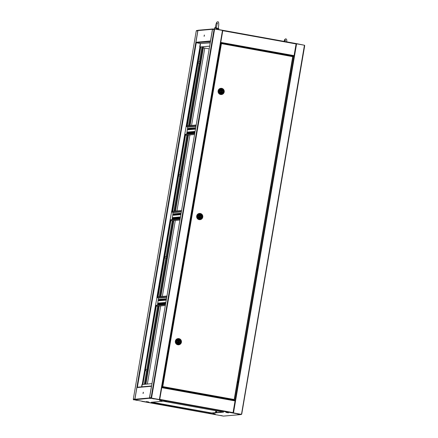 <?xml version="1.0" encoding="UTF-8"?>
<svg xmlns="http://www.w3.org/2000/svg" width="438" height="438" viewBox="0 0 438 438"><rect width="100%" height="100%" fill="white"/><g stroke="black" fill="none" stroke-linecap="round" stroke-linejoin="round"><path stroke-width="0.66" d="M221.524 412.114L221.584 411.764M221.562 412.109L221.623 411.769M216.591 410.86L216.301 412.574M216.794 410.899L216.509 412.558M147.414 369.71L147.195 370.937M166.692 256.936L166.473 258.163M180.713 174.915L180.489 176.147M199.991 62.141L199.766 63.373M147.349 384.044L160.697 305.943M160.992 304.24L161.228 302.861M161.622 300.55L161.857 299.17M162.323 296.444L175.315 220.44M175.605 218.737L175.841 217.357M176.235 215.047L176.47 213.667M176.936 210.941L189.928 134.937M190.218 133.234L190.459 131.854M190.853 129.544L191.088 128.164M191.554 125.438L204.765 48.136L202.876 47.813L203.051 46.773M157.034 296.909L166.944 296.039M186.26 125.903L196.175 125.027M171.647 211.406L170.108 220.04L170.99 220.013L157.861 296.838M157.072 296.904L155.495 305.543L156.377 305.516L142.892 384.389L142.257 384.444L155.736 305.576M186.451 125.887L199.925 47.047L184.726 134.537L185.608 134.51L172.473 211.335M171.691 211.401L184.726 134.537M163.046 266.036L162.553 267.946M170.99 220.013L158.069 296.816M195.288 77.395L194.795 79.305M199.925 47.047L200.768 47.025L187.3 125.81M180.571 163.516L180.078 165.422M185.608 134.51L172.687 211.313M162.339 267.963L162.722 267.93L163.056 265.981L162.673 266.014L162.339 267.963M194.921 77.373L194.587 79.322L194.965 79.289L195.124 77.411M200.566 46.986L187.092 125.832M180.199 163.494L179.865 165.444L180.248 165.411L180.401 163.533M142.011 384.422L142.421 384.482M165.471 304.651L155.495 305.527L142.257 384.444M148.323 352.157L147.83 354.063M156.377 305.516L142.892 384.389M147.622 354.085L148 354.046L148.334 352.103L147.956 352.136L147.622 354.085M142.011 384.411L141.6 386.836M137.384 387.208L196.262 42.749L200.292 43.477L199.684 47.014M197.888 30.791L196.251 30.934A0.416 0.411 -95 0 1 196.624 30.583L197.965 30.463M133.3 399.188L196.257 30.928L133.3 399.188M220.659 43.57L221.267 43.34L293.126 56.338L294.002 56.059L232.978 413.039L241.239 414.534L239.597 414.676A0.416 0.411 85 0 0 239.706 414.682L225.165 415.963A0.416 0.411 -95 0 1 225.061 415.958L223.424 416.1L133.563 399.648M203.079 47.835L203.265 46.757M133.639 399.67L134.975 399.549L133.639 399.67A0.416 0.411 -95 0 1 133.305 399.188L134.866 399.045A0.416 0.411 85 0 0 134.904 399.308M197.932 30.561A0.416 0.411 85 0 0 197.812 30.786L134.866 399.045M204.332 35.013L204.097 36.343L204.332 35.013M223.949 43.488L222.63 43.258L223.949 43.488M291.374 55.675L290.142 55.467M209.66 46.138L208.192 46.264L209.649 46.193M210.454 41.495L196.262 42.749A0.416 0.411 -95 0 1 195.928 42.262L197.927 30.578A0.416 0.411 -95 0 1 198.294 30.233L212.835 28.952A0.416 0.411 85 0 0 212.468 29.297L210.47 40.986A0.416 0.411 85 0 0 210.497 41.227M204.387 35.308L204.245 36.086M304.361 45.223L296.143 43.548L294.002 56.059L220.703 42.815L222.838 30.304L214.576 28.815L212.906 29.149M151.553 386.059A0.416 0.411 85 0 0 151.449 386.278L149.451 397.967A0.416 0.411 85 0 0 149.78 398.449L151.422 398.306L159.678 399.795L220.741 42.606M198.19 30.26L196.733 30.572M159.509 399.549L151.493 398.098L151.603 397.682L151.121 397.616L214.072 29.357L214.554 29.423L214.576 28.815M222.838 30.304L296.143 43.548L214.62 29.012M203.303 46.751L203.123 47.797L209.189 48.892L203.123 47.797M203.341 46.746L203.166 47.791M293.126 56.338L292.781 56.535M210.267 42.595L200.292 43.477L210.218 42.858M200.084 47.03L200.456 43.718M208.302 46.286L200.582 46.992M208.192 46.264L199.898 46.997M148.81 401.996L146.369 401.569L148.81 401.996M215.266 414.003L212.824 413.576L215.266 414.003M228.45 412.842L226.008 412.415L228.45 412.842M161.994 400.836L159.552 400.409L161.994 400.836M143.275 392.196L143.04 393.532L143.275 392.196M226.922 412.087L225.094 411.764L226.922 412.087M166.506 401.17L164.677 400.847L166.506 401.17M149.73 402.648L147.902 402.325L149.73 402.648M210.147 413.56L208.318 413.242L210.147 413.56M222.362 415.788L220.533 415.465L222.362 415.788M239.274 414.299L237.445 413.976L239.274 414.299M154.291 398.947L152.462 398.624L154.291 398.947M137.379 400.436L135.55 400.113L137.379 400.436M133.606 399.872L135.243 399.73A0.416 0.411 -95 0 1 134.909 399.248L136.908 387.559A0.416 0.411 -95 0 1 137.275 387.214L151.575 385.955M143.33 392.497L143.193 393.269M215.792 410.718L215.463 412.651M141.857 401.367L215.157 414.605M232.978 413.039L159.678 399.795L161.819 387.291L235.124 400.535L161.825 387.291M161.781 387.493L159.722 399.587M149.654 398.093L159.711 399.593L151.537 398.093M163.204 401.219L151.219 402.27L211.636 413.187L223.621 412.131L163.204 401.219M152.008 402.204L211.674 412.985L222.871 411.994M296.17 43.756L296.586 43.822L233.498 412.903L233.082 412.837L241.239 414.534M149.823 398.213L135.243 399.73M151.422 398.306L151.455 398.098A0.416 0.411 -95 0 1 151.121 397.616L149.555 397.759L212.507 29.499L214.072 29.357A0.416 0.411 -95 0 1 214.543 29.017L214.516 29.417M234.429 399.73L234.319 400.387M141.808 386.814L142.208 384.498L151.97 383.639M290.334 75.216L290.569 73.88L290.334 75.216M290.476 74.953L290.618 74.175M271.056 187.99L271.292 186.654L271.056 187.99M271.199 187.727L271.341 186.949M257.035 270.005L257.27 268.675L257.035 270.005M257.183 269.748L257.32 268.97M237.757 382.779L237.993 381.449L237.757 382.779M237.905 382.522L238.042 381.744M291.352 55.796L293.203 56.13L234.357 400.392M241.415 413.965L241.754 413.987L241.311 414.321L233.219 412.87M296.586 43.822L304.437 45.24L304.7 45.727L241.749 413.981A0.416 0.411 -95 0 1 241.272 414.326L233.421 412.897M241.546 413.948L304.372 45.651M233.498 412.903L241.267 414.343M304.437 45.267A0.416 0.411 -95 0 1 304.695 45.722M214.554 29.423L151.603 397.682L151.121 397.616M151.493 398.098L151.564 397.688M222.8 30.512L159.717 399.587M214.434 29.017L212.879 29.154A0.416 0.411 85 0 0 212.512 29.494L149.566 397.753A0.416 0.411 85 0 0 149.895 398.235L151.455 398.098L159.312 399.505M188.209 129.774L188.499 128.389L189.057 128.339M188.033 129.084L188.296 128.356L189.024 128.29L188.767 129.725L188.044 129.79L188.033 129.084M189.408 129.67L189.698 128.285L190.256 128.235M189.232 128.98L189.495 128.246L190.218 128.186L189.966 129.621L189.243 129.686L189.232 128.98M190.607 129.566L190.891 128.181L191.455 128.131M190.431 128.876L190.694 128.142L191.417 128.082L191.165 129.517L190.442 129.577L190.431 128.876M191.8 129.462L192.09 128.077L192.654 128.027M191.63 128.767L191.893 128.038L192.616 127.973L192.364 129.413L191.636 129.473L191.63 128.767M192.999 129.352L193.289 127.967L193.853 127.918M192.824 128.662L193.087 127.934L193.815 127.869L193.563 129.303L192.835 129.369L192.824 128.662M194.198 129.248L194.488 127.863L195.052 127.814M194.023 128.558L194.286 127.825L195.014 127.765L194.762 129.199L194.039 129.265L194.023 128.558M187.579 133.464L187.869 132.084L188.428 132.03M187.404 132.774L187.667 132.046L188.389 131.98L188.137 133.415L187.415 133.481L187.404 132.774M188.773 133.36L189.063 131.975L189.627 131.926M188.603 132.67L188.866 131.942L189.588 131.876L189.336 133.311L188.614 133.376L188.603 132.67M189.972 133.256L190.262 131.871L190.826 131.822M189.802 132.566L190.059 131.833L190.787 131.772L190.535 133.207L189.807 133.267L189.802 132.566M191.171 133.152L191.461 131.767L192.025 131.718M190.995 132.457L191.258 131.728L191.986 131.668L191.734 133.103L191.006 133.163L190.995 132.457M192.37 133.042L192.66 131.657L193.224 131.608M192.194 132.353L192.457 131.624L193.185 131.559L192.934 132.993L192.205 133.059L192.194 132.353M193.569 132.938L193.859 131.553L194.417 131.504M193.393 132.249L193.656 131.52L194.384 131.455L194.133 132.889L193.404 132.955L193.393 132.249M194.768 132.834L195.08 131.449M194.844 132.829L194.592 132.145L195.085 131.389M195.397 129.144L195.709 127.754M195.474 129.139L195.222 128.449L195.72 127.699M195.989 126.106L187.71 126.839L186.67 134.148M187.71 126.839L186.09 126.544M186.166 126.111L196.142 125.235M186.276 135.243L194.554 134.515L186.38 135.249A0.416 0.411 -95 0 1 186.276 135.243L185.707 135.139M194.702 133.639L184.726 134.521M194.74 133.437L184.765 134.313M173.59 215.277L173.881 213.892L174.444 213.843M173.421 214.587L173.678 213.859L174.406 213.793L174.154 215.228L173.426 215.293L173.421 214.587M174.789 215.173L175.08 213.788L175.643 213.739M174.614 214.483L174.877 213.755L175.605 213.689L175.353 215.124L174.625 215.189L174.614 214.483M175.988 215.069L176.279 213.684L176.843 213.635M175.813 214.379L176.076 213.645L176.804 213.585L176.552 215.02L175.824 215.08L175.813 214.379M177.187 214.965L177.478 213.58L178.036 213.53M177.012 214.27L177.275 213.541L178.003 213.476L177.751 214.916L177.023 214.976L177.012 214.27M178.386 214.855L178.677 213.47L179.235 213.421M178.211 214.166L178.474 213.437L179.202 213.372L178.945 214.806L178.222 214.872L178.211 214.166M179.585 214.751L179.876 213.366L180.434 213.317M179.41 214.062L179.673 213.328L180.396 213.268L180.144 214.702L179.421 214.768L179.41 214.062M172.961 218.973L173.251 217.587L173.815 217.538M172.786 218.277L173.048 217.549L173.776 217.483L173.525 218.923L172.796 218.984L172.786 218.277M174.16 218.863L174.45 217.478L175.014 217.429M173.985 218.173L174.247 217.445L174.976 217.379L174.724 218.814L173.995 218.88L173.985 218.173M175.359 218.759L175.649 217.374L176.207 217.325M175.184 218.069L175.446 217.336L176.175 217.275L175.917 218.71L175.2 218.776L175.184 218.069M176.558 218.655L176.848 217.27L177.406 217.221M176.383 217.96L176.645 217.232L177.368 217.171L177.116 218.606L176.394 218.666L176.383 217.96M177.757 218.546L178.042 217.16L178.605 217.111M177.582 217.856L177.844 217.128L178.567 217.062L178.315 218.496L177.593 218.562L177.582 217.856M178.95 218.442L179.241 217.056L179.804 217.007M178.781 217.752L179.043 217.024L179.766 216.958L179.514 218.392L178.792 218.458L178.781 217.752M180.149 218.338L180.461 216.952M180.226 218.332L179.98 217.648L180.472 216.898M180.784 214.647L181.091 213.257M180.856 214.642L180.609 213.958L181.102 213.202M181.376 211.614L173.098 212.342L172.052 219.652M173.098 212.342L171.477 212.047M171.586 211.412L181.562 210.536M171.548 211.614L181.524 210.738M179.936 220.035L171.767 220.752A0.416 0.411 -95 0 1 171.658 220.747L171.088 220.642M180.089 219.142L170.114 220.024M180.122 218.94L170.147 219.816M158.978 300.78L159.268 299.4L159.826 299.346M158.802 300.09L159.065 299.362L159.793 299.296L159.541 300.731L158.813 300.796L158.802 300.09M160.177 300.676L160.467 299.291L161.025 299.242M160.001 299.986L160.264 299.258L160.987 299.192L160.735 300.627L160.012 300.692L160.001 299.986M161.376 300.572L161.666 299.187L162.224 299.138M161.2 299.882L161.463 299.149L162.186 299.088L161.934 300.523L161.211 300.583L161.2 299.882M162.569 300.468L162.859 299.083L163.423 299.034M162.399 299.773L162.662 299.045L163.385 298.984L163.133 300.419L162.41 300.479L162.399 299.773M163.768 300.358L164.058 298.973L164.622 298.924M163.598 299.669L163.856 298.94L164.584 298.875L164.332 300.309L163.604 300.375L163.598 299.669M164.967 300.254L165.257 298.869L165.821 298.82M164.792 299.565L165.055 298.836L165.783 298.771L165.531 300.205L164.803 300.271L164.792 299.565M158.348 304.476L158.638 303.091L159.197 303.041M158.173 303.78L158.436 303.052L159.158 302.986L158.906 304.426L158.184 304.487L158.173 303.78M159.547 304.366L159.832 302.981L160.396 302.932M159.372 303.676L159.635 302.948L160.357 302.882L160.105 304.317L159.383 304.383L159.372 303.676M160.741 304.262L161.031 302.877L161.595 302.828M160.571 303.572L160.834 302.839L161.556 302.778L161.304 304.213L160.576 304.279L160.571 303.572M161.94 304.158L162.23 302.773L162.794 302.724M161.764 303.463L162.027 302.735L162.755 302.674L162.503 304.109L161.775 304.169L161.764 303.463M163.139 304.054L163.429 302.669L163.993 302.62M162.963 303.359L163.226 302.631L163.954 302.565L163.702 303.999L162.974 304.065L162.963 303.359M164.338 303.945L164.628 302.559L165.192 302.51M164.162 303.255L164.425 302.527L165.153 302.461L164.902 303.895L164.173 303.961L164.162 303.255M165.537 303.841L165.854 302.401M165.613 303.835L165.624 302.417M166.166 300.15L166.489 298.711M166.243 300.145L166.254 298.727M166.758 297.117L158.479 297.845L157.439 305.155M158.479 297.845L156.859 297.55M156.935 297.117L166.911 296.241M157.045 306.25L165.323 305.521L157.149 306.255A0.416 0.411 -95 0 1 157.045 306.25L156.476 306.146M165.509 304.443L155.534 305.319M145.482 370.466L145.64 369.53M145.657 369.448L145.465 370.543L145.662 369.475M147.288 370.953L145.454 370.608M164.759 257.686L164.918 256.756M164.929 256.673L164.743 257.768L164.94 256.701M178.775 175.671L178.939 174.74M178.95 174.658L178.764 175.753L178.956 174.68M198.053 62.897L198.211 61.966M198.042 62.979L198.299 61.835L198.042 62.979M232.14 399.604L230.925 399.445L232.14 399.604M220.571 43.576L221.442 43.773L221.267 43.34L292.83 56.486M292.885 56.278L292.732 56.655L292.885 56.278L292.732 56.655L221.091 43.559M162.558 386.787L161.945 387.044L162.837 386.606L161.912 386.749M220.987 43.537L162.328 386.71L162.799 386.612L161.907 386.787M293.082 56.562L292.732 56.655L293.082 56.562L292.732 56.655L234.144 399.932L162.525 386.995L162.837 386.606L234.127 399.489L234.423 399.735L234.127 399.489L234.144 399.932L233.569 399.987L233.355 399.544L233.569 399.987L232.551 399.801L233.569 399.987M162.777 386.617L221.404 43.778M234.089 399.489L234.144 399.932M231.324 399.582L161.945 387.044L162.137 386.677L161.945 387.044L231.324 399.576M218.162 90.874A3.126 3.066 -95 0 1 220.911 88.306A3.126 3.066 -95 0 1 224.207 91.964A3.126 3.066 -95 0 1 221.458 94.531A3.126 3.066 -95 0 1 218.162 90.874M221.431 94.537A3.126 3.066 -95 0 1 221.409 94.537A3.126 3.066 -95 0 1 218.113 90.88A3.126 3.066 -95 0 1 220.883 88.312M220.976 88.514A2.918 2.863 85 0 0 218.365 90.912A2.918 2.863 85 0 0 221.486 94.323M218.458 90.901A2.918 2.863 -95 0 1 221.765 88.542A2.918 2.863 -95 0 1 221.529 94.318A2.918 2.863 -95 0 1 218.458 90.901M221.732 89.149A2.289 2.25 -95 0 1 223.561 91.805A2.289 2.25 -95 0 1 220.96 93.661A2.289 2.25 -95 0 1 219.131 91.005A2.289 2.25 -95 0 1 221.732 89.149M222.958 91.695A1.664 1.637 -95 0 1 221.491 93.064A1.664 1.637 -95 0 1 219.734 91.115A1.664 1.637 -95 0 1 221.201 89.746A1.664 1.637 -95 0 1 222.958 91.695M221.409 93.07A1.664 1.637 85 0 0 221.913 92.916M222.69 92.073A1.664 1.637 85 0 0 222.816 91.279M221.316 91.044L221.152 91.055A0.367 0.356 85 0 0 220.834 91.356A0.367 0.356 85 0 0 221.217 91.783L221.376 91.772A0.367 0.356 -95 0 1 220.993 91.345A0.367 0.356 -95 0 1 221.316 91.044A0.367 0.356 -95 0 1 221.699 91.471A0.367 0.356 -95 0 1 221.376 91.772M219.849 90.726L220.549 90.841A0.991 0.969 -95 0 1 222.285 91.153L222.926 91.268L222.285 91.153M219.909 90.726A1.615 1.582 -95 0 1 222.926 91.268M220.889 93.004A1.615 1.582 85 0 0 221.327 93.026L221.486 93.015A1.615 1.582 -95 0 0 222.783 92.089L222.143 91.975A0.991 0.969 -95 0 1 220.407 91.657L219.717 91.547M221.486 93.015A1.615 1.582 -95 0 1 219.766 91.542M221.201 89.801L221.042 89.812A1.615 1.582 85 0 0 220.621 89.91M219.838 90.754L220.549 90.841M221.179 90.431A0.991 0.969 -95 0 1 222.121 91.17M221.354 92.396A0.991 0.969 -95 0 0 221.984 91.985L222.143 91.975M221.639 89.823A1.664 1.637 85 0 0 221.119 89.757M196.733 216.005A3.126 3.066 -95 0 1 199.482 213.437A3.126 3.066 -95 0 1 202.778 217.095A3.126 3.066 -95 0 1 200.029 219.662A3.126 3.066 -95 0 1 196.733 216.005M200.002 219.668A3.126 3.066 -95 0 1 196.684 216.011A3.126 3.066 -95 0 1 199.454 213.443M199.542 213.645A2.918 2.863 85 0 0 196.936 216.043A2.918 2.863 85 0 0 200.056 219.454M197.023 216.033A2.918 2.863 -95 0 1 200.336 213.673A2.918 2.863 -95 0 1 200.1 219.449A2.918 2.863 -95 0 1 197.023 216.033M200.303 214.281A2.289 2.25 -95 0 1 202.132 216.936A2.289 2.25 -95 0 1 199.531 218.792A2.289 2.25 -95 0 1 197.697 216.137A2.289 2.25 -95 0 1 200.303 214.281M201.524 216.826A1.664 1.637 -95 0 1 200.062 218.195A1.664 1.637 -95 0 1 198.304 216.246A1.664 1.637 -95 0 1 199.766 214.877A1.664 1.637 -95 0 1 201.524 216.826M199.98 218.201A1.664 1.637 85 0 0 200.484 218.047M201.261 217.204A1.664 1.637 85 0 0 201.381 216.41M199.881 216.175L199.723 216.186A0.367 0.356 85 0 0 199.405 216.487A0.367 0.356 85 0 0 199.788 216.914L199.947 216.903A0.367 0.356 -95 0 1 199.564 216.476A0.367 0.356 -95 0 1 199.881 216.175A0.367 0.356 -95 0 1 200.265 216.602A0.367 0.356 -95 0 1 199.947 216.903M198.419 215.863L199.115 215.972A0.991 0.969 -95 0 1 200.85 216.284L201.491 216.399L200.85 216.284M198.474 215.857A1.615 1.582 -95 0 1 201.491 216.399M199.46 218.135A1.615 1.582 85 0 0 199.898 218.157L200.056 218.146A1.615 1.582 -95 0 0 201.354 217.221L200.714 217.106A0.991 0.969 -95 0 1 198.978 216.788L198.288 216.679M200.056 218.146A1.615 1.582 -95 0 1 198.337 216.673M199.772 214.932L199.613 214.943A1.615 1.582 85 0 0 199.186 215.042M198.409 215.885L199.115 215.972M199.75 215.562A0.991 0.969 -95 0 1 200.692 216.301M199.92 217.527A0.991 0.969 -95 0 0 200.555 217.117L200.714 217.106M200.21 214.954A1.664 1.637 85 0 0 199.69 214.888M175.386 341.153A3.126 3.066 -95 0 1 178.129 338.585A3.126 3.066 -95 0 1 181.425 342.242A3.126 3.066 -95 0 1 178.677 344.81A3.126 3.066 -95 0 1 175.386 341.153M178.655 344.81A3.126 3.066 -95 0 1 178.627 344.815A3.126 3.066 -95 0 1 175.331 341.158A3.126 3.066 -95 0 1 178.08 338.59A3.126 3.066 -95 0 1 178.107 338.585M178.195 338.788A2.918 2.863 85 0 0 175.583 341.186A2.918 2.863 85 0 0 178.704 344.596M175.676 341.18A2.918 2.863 -95 0 1 178.989 338.82A2.918 2.863 -95 0 1 178.753 344.596A2.918 2.863 -95 0 1 175.676 341.18M178.95 339.428A2.289 2.25 -95 0 1 180.779 342.083A2.289 2.25 -95 0 1 178.178 343.94A2.289 2.25 -95 0 1 176.35 341.284A2.289 2.25 -95 0 1 178.95 339.428M180.177 341.974A1.664 1.637 -95 0 1 178.709 343.343A1.664 1.637 -95 0 1 176.952 341.394A1.664 1.637 -95 0 1 178.419 340.025A1.664 1.637 -95 0 1 180.177 341.974M178.633 343.348A1.664 1.637 85 0 0 179.131 343.189M179.914 342.352A1.664 1.637 85 0 0 180.034 341.552M178.534 341.322L178.375 341.333A0.367 0.356 85 0 0 178.052 341.635A0.367 0.356 85 0 0 178.436 342.062L178.594 342.045A0.367 0.356 -95 0 1 178.211 341.618A0.367 0.356 -95 0 1 178.534 341.322A0.367 0.356 -95 0 1 178.918 341.75A0.367 0.356 -95 0 1 178.594 342.045M177.067 341.005L177.768 341.114A0.991 0.969 -95 0 1 179.503 341.432L180.144 341.547L179.503 341.432M177.127 340.999A1.615 1.582 -95 0 1 180.144 341.547M178.113 343.282A1.615 1.582 85 0 0 178.545 343.304L178.704 343.293A1.615 1.582 -95 0 0 180.002 342.368L179.361 342.248A0.991 0.969 -95 0 1 177.625 341.936L176.936 341.826M178.704 343.293A1.615 1.582 -95 0 1 176.985 341.821M178.425 340.074L178.261 340.091A1.615 1.582 85 0 0 177.839 340.189M177.056 341.032L177.768 341.114M178.397 340.709A0.991 0.969 -95 0 1 179.345 341.443M178.573 342.675A0.991 0.969 -95 0 0 179.202 342.264L179.361 342.248M178.857 340.096A1.664 1.637 85 0 0 178.337 340.03M216.438 27.599L216.328 27.933L217.144 28.41L218.064 28.202C219.077 25.612 218.901 20.969 217.839 21.911L217.593 21.9C216.635 21.358 215.392 25.601 215.441 27.922M214.735 27.736L216.328 27.933M216.142 27.572L214.74 27.698L216.142 27.589M217.982 28.235L218.808 28.41L218.611 29.543M218.283 28.251C217.347 29.423 216.536 29.275 215.857 27.813M215.83 410.724L215.501 412.645L215.825 410.724M157.22 296.893L170.349 220.073M170.108 220.04L156.974 296.887M171.833 211.39L184.967 134.57M145.87 384.175L159.224 306.074M159.531 304.284L159.728 303.134M160.16 300.594L160.357 299.444M160.85 296.575L173.837 220.571M174.143 218.781L174.34 217.631M174.773 215.091L174.97 213.941M175.463 211.072L188.455 135.068M188.762 133.278L188.959 132.128M189.391 129.588L189.588 128.433M190.076 125.564L203.358 47.879M145.372 384.219L158.72 306.118M159.054 304.169L159.218 303.222M159.684 300.479L159.848 299.532M160.346 296.619L173.339 220.615M173.672 218.666L173.831 217.719M174.302 214.976L174.461 214.029M174.959 211.116L187.951 135.112M188.285 133.163L188.45 132.216M188.915 129.473L189.079 128.526M189.577 125.613L202.876 47.813M144.573 384.29L146.867 370.876M147.075 369.645L157.921 306.189M159.547 296.69L166.144 258.102M166.352 256.871L172.539 220.686M174.16 211.182L180.16 176.087M180.374 174.855L187.152 135.183M188.778 125.679L199.438 63.313M199.651 62.081L202.252 46.844M144.321 384.312L146.626 370.833M146.834 369.601L157.675 306.211M159.295 296.712L165.903 258.059M166.111 256.827L172.287 220.708M173.913 211.209L179.919 176.043M180.133 174.811L186.906 135.205M188.526 125.701L199.197 63.269M199.41 62.037L202.006 46.866M195.928 42.262L210.47 40.986M212.468 29.297L197.927 30.578M290.126 55.571L220.67 43.023M220.845 42.398L294.15 55.642M222.843 30.709L296.148 43.953M220.632 43.242L221.212 43.346M151.449 386.278L136.908 387.559M134.909 399.248L149.451 397.967M235.129 400.934L161.825 387.69M233.131 412.623L159.826 399.379M239.597 414.676L225.061 415.958M159.388 399.511L222.477 30.43M187.875 127.08L195.945 126.368M173.262 212.583L181.332 211.872M179.936 220.018L171.658 220.747M158.644 298.086L166.714 297.375M234.434 399.686L293.077 56.595L234.434 399.713M304.7 45.727L241.754 413.987M147.513 369.727L145.734 369.404M166.566 258.179L164.787 257.862M166.79 256.953L165.011 256.63M180.587 176.164L178.753 175.819M178.956 174.62L180.806 174.932M199.859 63.39L198.031 63.045M198.233 61.846L200.084 62.158M231.28 399.839L231.341 399.478M232.507 400.058L232.573 399.691M291.38 55.653L291.319 55.998M290.148 55.44L290.087 55.774M286.797 41.862L286.764 39.716L285.91 38.752L284.777 39.365L284.01 41.358M285.007 41.539L285.1 39.989L285.614 40.395M216.065 27.736C216.766 26.099 217.089 24.566 217.034 23.148L217.544 23.553M214.511 28.82L214.702 27.709M218.108 28.087L218.776 28.388"/></g></svg>
